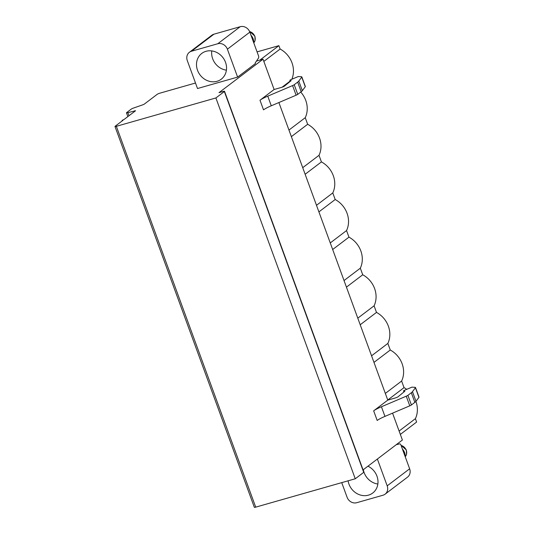 <?xml version="1.0" encoding="UTF-8"?>
<svg xmlns="http://www.w3.org/2000/svg" width="534" height="534" viewBox="0 0 534 534"><rect width="100%" height="100%" fill="white"/><g stroke="black" fill="none" stroke-linecap="round" stroke-linejoin="round"><path stroke-width="0.8" d="M256.467 61.083L263.035 59.207L274.116 89.498L259.991 100.225A15.159 2.276 159.9 0 1 267.761 96.153L292.585 85.587A3.191 0.481 -20.1 0 0 294.221 84.726L297.652 82.123A19.144 2.877 -20.1 0 0 298.8 81.055L301.75 77.13A5.981 0.901 -20.1 0 0 301.83 76.889A5.981 0.901 -20.1 0 0 301.423 76.722L298.266 76.536L290.83 79.673A2.557 0.387 -20.1 0 0 289.882 80.36A2.557 0.387 -20.1 0 0 290.055 80.427L291.177 80.634L284.422 86.134A2.396 0.36 159.9 0 1 281.438 87.416L274.116 89.498M195.497 83.017L160.087 93.11A2.396 0.36 -20.1 0 0 157.143 94.364L144.487 103.976A2.396 0.36 159.9 0 1 142.304 104.984L133.467 108.068A2.396 0.36 -20.1 0 0 131.291 109.076L126.651 112.594A2.396 0.36 -20.1 0 0 126.478 112.828A2.396 0.36 -20.1 0 0 127.853 112.667L135.563 110.752L124.195 119.382L122.112 120.377L123.027 120.27L115.157 126.244A2.396 0.36 -20.1 0 0 114.984 126.478A2.396 0.36 -20.1 0 0 116.352 126.318L215.896 97.956L224.353 91.534A2.396 0.36 -20.1 0 0 224.527 91.301A2.396 0.36 -20.1 0 0 223.152 91.461L219.007 92.642L263.035 59.207M255.399 63.599L237.61 77.103L197.513 88.531L187.3 60.609A7.977 7.089 -127.2 0 1 189.39 52.285A7.977 7.089 -127.2 0 1 191.499 51.231L217.772 43.748L240.22 26.7A7.977 7.089 52.8 0 1 249.845 32.133L258.469 55.71A1.996 0.868 74.1 0 1 258.543 57.979L255.179 63.005L255.399 63.599M237.61 77.103L227.391 49.188A7.977 7.089 -127.2 0 0 217.772 43.748M240.22 26.7L213.954 34.183L191.499 51.231M189.39 52.285L211.838 35.237A7.977 7.089 52.8 0 1 213.954 34.183M396.235 444.709L399.752 443.861A1.996 0.868 74.1 0 1 401.014 445.229L409.638 468.799A7.977 7.089 52.8 0 1 407.549 477.122L385.101 494.17A7.977 7.089 -127.2 0 0 387.19 485.847L377.371 459.033M392.557 413.156L402.396 440.029L363.073 469.893M395.107 398.024L387.784 400.113L373.66 410.84A15.159 2.276 159.9 0 1 381.423 406.768L406.254 396.195A3.191 0.481 -20.1 0 0 407.889 395.34L411.32 392.737A19.144 2.877 -20.1 0 0 412.468 391.662L415.419 387.744A5.981 0.901 -20.1 0 0 415.499 387.497A5.981 0.901 -20.1 0 0 415.092 387.337L411.934 387.143L404.498 390.287A2.557 0.387 -20.1 0 0 403.55 390.968A2.557 0.387 -20.1 0 0 403.724 391.042L404.845 391.242L398.09 396.742A2.396 0.36 159.9 0 1 395.107 398.024M278.888 102.541L387.784 400.113M415.899 401.408A23.136 20.552 52.8 0 1 415.392 418.676L399.105 431.038M387.744 400.006L404.031 387.637A23.136 20.552 52.8 0 1 406.628 389.253M404.031 387.637L401.621 381.049L385.334 393.418M300.742 92.082A23.136 20.552 52.8 0 1 305.248 117.694L307.657 124.282A23.136 20.552 52.8 0 1 319.012 155.314L321.421 161.902A23.136 20.552 52.8 0 1 332.782 192.934L335.192 199.522A23.136 20.552 52.8 0 1 346.546 230.561L348.962 237.149A23.136 20.552 52.8 0 1 360.316 268.181L362.726 274.77A23.136 20.552 52.8 0 1 374.087 305.808L376.497 312.397A23.136 20.552 52.8 0 1 387.851 343.429L390.267 350.017A23.136 20.552 52.8 0 1 401.621 381.049M257.068 51.885L278.888 45.664L280.123 49.035A23.136 20.552 52.8 0 1 291.878 79.165M415.392 418.676L416.62 422.04L400.34 434.409M390.267 350.017L373.98 362.386M387.851 343.429L371.571 355.798M376.497 312.397L360.21 324.759M374.087 305.808L357.8 318.171M362.726 274.77L346.446 287.138M360.316 268.181L344.029 280.55M348.962 237.149L332.675 249.512M346.546 230.561L330.266 242.923M335.192 199.522L318.905 211.891M332.782 192.934L316.495 205.303M321.421 161.902L305.141 174.271M319.012 155.314L302.725 167.683M307.657 124.282L291.37 136.644M305.248 117.694L288.961 130.056M290.142 81.081L282.052 87.222M280.123 49.035L263.836 61.397M278.888 45.664L259.858 60.115M206.031 51.304A16.153 14.351 -127.2 0 0 201.752 53.44A16.153 14.351 -127.2 0 0 198.628 72.724A16.153 14.351 -127.2 0 0 217.004 81.301A16.153 14.351 -127.2 0 0 221.29 79.165A16.153 14.351 -127.2 0 0 224.413 59.881A16.153 14.351 -127.2 0 0 206.031 51.304M211.791 50.917A16.153 14.351 -127.2 0 0 226.409 70.174M341.733 482.629L347.093 497.274A7.977 7.089 -127.2 0 0 356.719 502.708L382.985 495.225A7.977 7.089 -127.2 0 0 385.101 494.17M367.946 466.189A16.153 14.351 52.8 0 1 377.745 479.051A16.153 14.351 52.8 0 1 372.739 493.022A16.153 14.351 52.8 0 1 368.453 495.151A16.153 14.351 52.8 0 1 348.115 480.814M114.984 126.478L254.344 507.3A2.396 0.36 -20.1 0 0 255.713 507.14L355.257 478.778L363.714 472.356A2.396 0.36 -20.1 0 0 363.888 472.123L224.527 91.301M215.896 97.956L355.257 478.778M373.66 410.84L377.184 420.465A15.159 2.276 159.9 0 1 384.947 416.393L409.778 405.827A3.191 0.481 -20.1 0 0 411.414 404.966L414.845 402.362A19.144 2.877 -20.1 0 0 415.993 401.294L418.943 397.369A5.981 0.901 -20.1 0 0 419.016 397.129L415.499 387.497M259.991 100.225L263.516 109.857A15.159 2.276 159.9 0 1 271.279 105.785L296.11 95.212A3.191 0.481 -20.1 0 0 297.745 94.358L301.176 91.748A19.144 2.877 -20.1 0 0 302.324 90.68L305.274 86.762A5.981 0.901 -20.1 0 0 305.348 86.515L301.83 76.889M377.858 484.024A16.153 14.351 52.8 0 1 363.34 469.686M250.96 35.191A9.972 8.858 52.8 0 1 253.136 38.802A9.972 8.858 -127.2 0 1 253.763 42.854M405.213 456.704A9.972 8.858 -127.2 0 0 404.585 452.652A9.972 8.858 52.8 0 0 402.409 449.041M227.391 49.188L249.845 32.133M409.638 468.799L387.19 485.847M134.768 110.698L134.955 111.212M127.853 112.667L128.981 115.751M116.352 126.318L255.713 507.14M224.353 91.534L363.714 472.356M384.947 416.393L381.423 406.768M404.038 391.903L403.724 391.042M418.943 397.369L415.419 387.744M415.993 401.294L412.468 391.662M414.845 402.362L411.32 392.737M411.414 404.966L407.889 395.34M409.778 405.827L406.254 396.195M267.761 96.153L271.279 105.785M292.585 85.587L296.11 95.212M294.221 84.726L297.745 94.358M297.652 82.123L301.176 91.748M298.8 81.055L302.324 90.68M301.75 77.13L305.274 86.762M290.055 80.427L290.369 81.288M249.598 31.546A7.022 6.234 52.8 0 1 254.778 36.339A7.022 6.234 -127.2 0 1 253.777 42.88L255.065 40.617L254.925 36.145L249.532 31.393M401.021 445.256L406.367 450.002L406.514 454.467L405.226 456.744A7.022 6.234 -127.2 0 0 406.227 450.189A7.022 6.234 52.8 0 0 401.074 445.403M127.86 116.599L126.478 112.828M122.279 120.838L122.112 120.377M403.924 391.996L403.55 390.968M290.256 81.382L289.882 80.36"/></g></svg>
